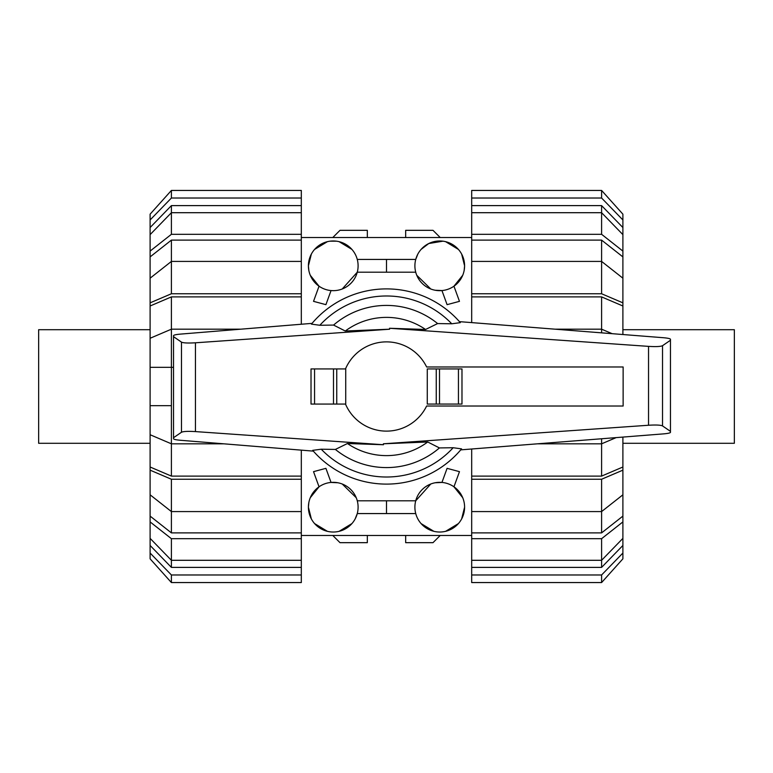 <?xml version="1.0" encoding="UTF-8"?>
<svg xmlns="http://www.w3.org/2000/svg" width="773" height="773" viewBox="0 0 773 773"><rect width="100%" height="100%" fill="white"/><g stroke="black" fill="none" stroke-linecap="round" stroke-linejoin="round"><path stroke-width="1.16" d="M345.483 404.066A44.621 44.621 0 0 0 426.628 406.018L623.135 406.018L623.135 366.982L426.628 366.982A44.621 44.621 0 0 0 345.483 368.934M345.734 404.066L345.734 368.934L311.017 368.934L311.017 404.066L345.734 404.066M461.983 404.066L461.983 368.934L461.983 404.066L427.266 404.066L427.266 368.934L436.243 368.934L436.243 404.066M336.757 404.066L336.757 368.934M459.452 321.645L663.804 337.753C667.872 338.13 670.094 338.613 670.462 339.221L670.462 340.255L662.519 345.695C660.673 346.594 656.016 346.816 648.537 346.372L389.544 328.264L389.611 329.221L195.453 342.797C187.974 343.241 183.317 343.019 181.471 342.12L173.529 336.67L173.529 335.598C173.886 334.999 176.07 334.516 180.08 334.139L312.06 323.365M313.345 451.123L180.08 440.243C176.07 439.866 173.886 439.383 173.529 438.784L173.529 437.711L181.471 432.262C183.317 431.373 187.974 431.15 195.453 431.595L383.456 444.736L347.435 443.518L335.376 449.432L321.239 449.21L312.669 450.35A97.611 97.611 0 0 0 461.578 448.871L453.162 447.731L439.431 447.925L427.72 441.982L383.389 443.799L648.537 425.247C656.016 424.792 660.673 425.024 662.519 425.913L670.462 431.363L670.462 432.397C670.094 432.996 667.872 433.489 663.804 433.856L460.747 449.867M389.544 328.264L425.565 329.482L437.624 323.568L451.761 323.79L460.331 322.65A97.611 97.611 0 0 0 311.422 324.129L319.838 325.269L333.569 325.075L345.28 331.018L389.611 329.201M311.017 404.066L311.017 368.934M461.983 368.934L436.243 368.934M383.456 444.736L383.389 443.779M670.462 340.255L670.462 431.363M173.529 336.67L173.529 437.711M335.376 449.432A81.078 81.078 0 0 0 439.431 447.925M425.565 329.482A69.116 69.116 0 0 0 345.28 331.018M437.624 323.568A81.078 81.078 0 0 0 333.569 325.075M347.435 443.518A69.116 69.116 0 0 0 427.72 441.982M734.35 443.296L622.893 443.296L734.35 443.296L622.893 443.296L734.35 443.296L734.35 329.704L622.893 329.704L734.35 329.704M38.65 329.704L150.107 329.704L38.65 329.704L150.107 329.704L38.65 329.704L38.65 443.296L150.107 443.296L38.65 443.296M612.168 333.685L601.597 329.182L601.597 296.9L622.893 305.992L622.893 334.535M622.893 437.083L622.893 467.008L601.597 476.1L601.597 443.818L616.158 437.615M601.597 240.113L622.893 256.897L622.893 278.193L601.597 261.419L601.597 240.113L471.685 240.113L471.685 234.306L601.597 234.306L622.893 251.09L622.893 256.897M622.893 494.807L622.893 516.103L601.597 532.887L601.597 511.581L622.893 494.807L622.893 470.158L601.597 479.241L471.685 479.241L471.685 449.007M601.597 205.608L622.893 227.542L622.893 234.625L601.597 212.701L601.597 205.608L471.685 205.608L471.685 190.438L601.597 190.438L622.893 214.169L622.893 227.542M601.597 567.392L471.685 567.392L471.685 560.299L601.597 560.299L622.893 538.375L622.893 545.458L601.597 567.392L601.597 538.694L471.685 538.694L471.685 511.581L601.597 511.581L601.597 479.241M471.685 322.612L471.685 296.9L601.597 296.9M601.597 476.1L471.685 476.1M471.685 296.9L471.685 293.759L601.597 293.759L601.597 261.419L471.685 261.419L471.685 240.113M601.597 532.887L471.685 532.887M601.597 234.306L601.597 212.701L471.685 212.701L471.685 205.608M601.597 332.854L601.597 329.182L555.014 329.182M601.597 293.759L622.893 302.842L622.893 305.992M622.893 302.842L622.893 278.193M471.685 293.759L471.685 261.419M471.685 234.306L471.685 212.701M622.893 251.09L622.893 234.625M471.685 198.023L601.597 198.023L601.597 190.438M601.597 198.023L622.893 219.957M471.685 574.977L471.685 582.562L601.597 582.562L622.893 558.831L622.893 553.043L601.597 574.977L471.685 574.977L471.685 567.392M601.597 582.562L601.597 574.977M622.893 545.458L622.893 553.043M622.893 516.103L622.893 521.91L601.597 538.694M471.685 560.299L471.685 538.694M622.893 538.375L622.893 521.91M471.685 511.581L471.685 479.241M622.893 467.008L622.893 470.158M537.448 443.818L601.597 443.818L601.597 438.764M240.867 329.182L171.403 329.182L150.107 338.265L150.107 305.992L171.403 296.9L171.403 476.1L150.107 467.008L150.107 434.735L171.403 443.818L223.919 443.818M171.403 405.67L150.107 405.67L150.107 434.735M150.107 338.265L150.107 405.67M171.403 532.887L150.107 516.103L150.107 494.807L171.403 511.581L171.403 532.887L301.315 532.887L301.315 538.694L171.403 538.694L150.107 521.91L150.107 516.103M150.107 278.193L150.107 256.897L171.403 240.113L171.403 261.419L150.107 278.193L150.107 302.842L171.403 293.759L301.315 293.759L301.315 324.245M171.403 567.392L150.107 545.458L150.107 538.375L171.403 560.299L171.403 567.392L301.315 567.392L301.315 582.562L171.403 582.562L150.107 558.831L150.107 545.458M171.403 205.608L301.315 205.608L301.315 212.701L171.403 212.701L150.107 234.625L150.107 227.542L171.403 205.608L171.403 234.306L301.315 234.306L301.315 261.419L171.403 261.419L171.403 293.759M301.315 450.147L301.315 476.1L171.403 476.1M171.403 296.9L301.315 296.9M301.315 476.1L301.315 479.241L171.403 479.241L171.403 511.581L301.315 511.581L301.315 532.887M171.403 240.113L301.315 240.113M171.403 538.694L171.403 560.299L301.315 560.299L301.315 567.392M171.403 479.241L150.107 470.158L150.107 467.008M150.107 470.158L150.107 494.807M301.315 479.241L301.315 511.581M301.315 538.694L301.315 560.299M150.107 521.91L150.107 538.375M301.315 574.977L171.403 574.977L171.403 582.562M171.403 574.977L150.107 553.043M301.315 198.023L301.315 190.438L171.403 190.438L150.107 214.169L150.107 219.957L171.403 198.023L301.315 198.023L301.315 205.608M171.403 190.438L171.403 198.023M150.107 227.542L150.107 219.957M150.107 256.897L150.107 251.09L171.403 234.306M301.315 212.701L301.315 234.306M150.107 234.625L150.107 251.09M301.315 261.419L301.315 293.759M150.107 305.992L150.107 302.842M150.107 367.33L173.529 367.33M462.718 497.715L453.954 486.806L459.471 471.656L447.084 468.341L441.953 482.439L435.18 482.758M430.764 484.014L415.729 500.798L386.5 500.798L386.5 513.572L415.729 513.572M464.592 507.185A24.842 24.842 0 0 0 439.74 482.333A24.842 24.842 0 0 0 414.898 507.185A24.842 24.842 0 0 0 439.74 532.027A24.842 24.842 0 0 0 464.592 507.185L461.655 518.905M356.227 497.715L342.236 484.014M337.82 482.758L331.047 482.439L325.916 468.341L313.529 471.656L319.046 486.806L310.282 497.715M308.833 502.624L308.408 507.185L311.345 518.905M358.102 507.185A24.842 24.842 0 0 0 333.26 482.333A24.842 24.842 0 0 0 308.408 507.185A24.842 24.842 0 0 0 333.26 532.027A24.842 24.842 0 0 0 358.102 507.185M311.345 254.095L308.408 265.815L308.833 270.376M310.282 275.285L319.046 286.194L313.529 301.344L325.916 304.659L331.047 290.561L333.26 290.667M342.236 288.986L357.271 272.202L386.5 272.202L386.5 259.428L357.271 259.428M308.408 265.815A24.842 24.842 0 0 0 333.26 290.667A24.842 24.842 0 0 0 358.102 265.815A24.842 24.842 0 0 0 333.26 240.973A24.842 24.842 0 0 0 308.408 265.815M416.773 275.285L430.764 288.986M435.18 290.242L441.953 290.561L447.084 304.659L459.471 301.344L453.954 286.194L462.718 275.285M464.167 270.376L464.592 265.815L461.655 254.095M414.898 265.815A24.842 24.842 0 0 0 439.74 290.667A24.842 24.842 0 0 0 464.592 265.815A24.842 24.842 0 0 0 439.74 240.973A24.842 24.842 0 0 0 414.898 265.815M351.928 249.418L339.134 241.678M336.458 241.176L330.052 241.176M327.385 241.678L314.592 249.418M458.408 249.418L445.615 241.678M442.948 241.176L428.764 243.534L421.072 249.418M417.835 254.095L415.729 259.428L386.5 259.428M445.615 531.322L458.408 523.582M421.072 523.582L433.866 531.322M438.098 531.979L439.74 532.027M339.134 531.322L351.928 523.582M355.165 518.905L357.271 513.572L386.5 513.572M314.592 523.582L327.385 531.322M331.617 531.979L333.26 532.027M386.5 272.202L415.729 272.202M386.5 500.798L357.271 500.798M367.33 535.476L367.33 542.675L340.004 542.675L332.796 535.476M440.204 535.476L432.996 542.675L405.67 542.675L405.67 535.476M405.67 237.524L405.67 230.325L432.996 230.325L440.204 237.524M332.796 237.524L340.004 230.325L367.33 230.325L367.33 237.524M314.563 404.066L314.563 368.934M333.492 404.066L333.492 368.934M458.437 368.934L458.437 404.066M439.508 368.934L439.508 404.066M662.519 345.695L662.519 425.913M181.471 342.12L181.471 432.262M195.453 342.797L195.453 431.595M648.537 346.372L648.537 425.247M321.239 449.21A90.509 90.509 0 0 0 453.162 447.731M460.331 322.65A97.611 97.611 0 0 0 311.422 324.129M451.761 323.79A90.509 90.509 0 0 0 319.838 325.269M301.315 237.524L471.685 237.524M301.315 535.476L471.685 535.476"/></g></svg>
